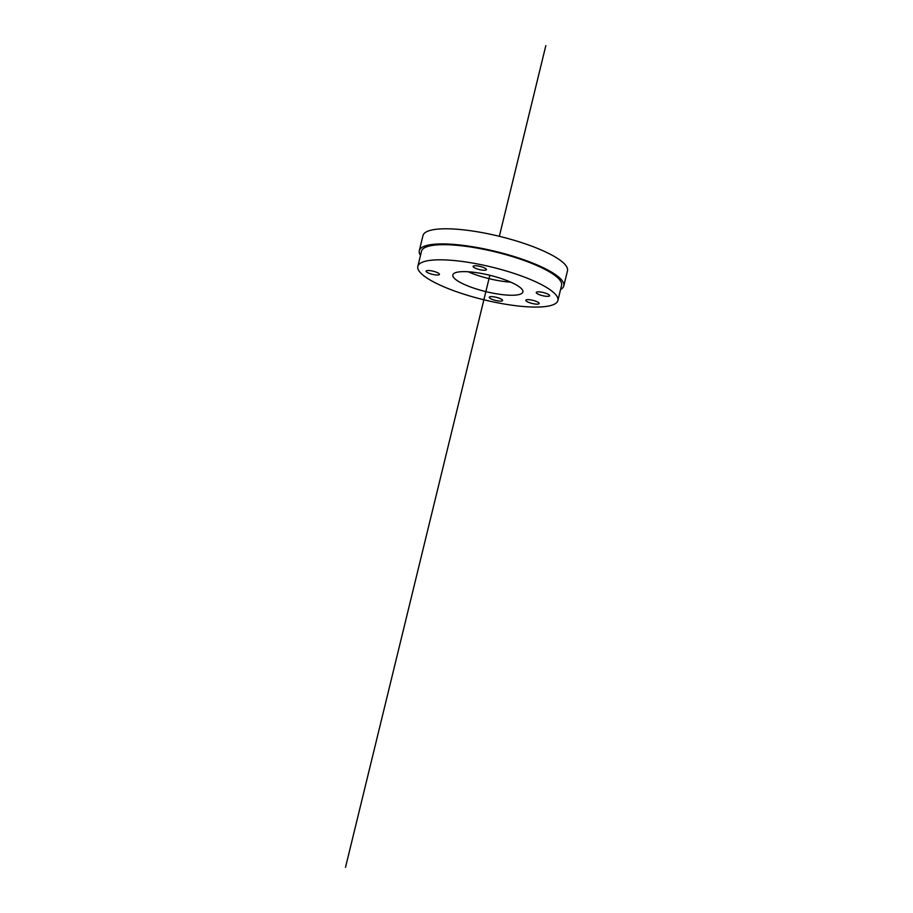 <?xml version="1.0" encoding="UTF-8"?>
<svg xmlns="http://www.w3.org/2000/svg" width="913" height="913" viewBox="0 0 913 913"><rect width="100%" height="100%" fill="white"/><g stroke="black" fill="none" stroke-linecap="round" stroke-linejoin="round"><path stroke-width="1.37" d="M560.559 289.535A74.364 17.358 -166.3 0 0 563.8 285.917L567.487 270.796A74.364 17.358 -166.3 0 0 538.442 248.793A74.364 17.358 -166.3 0 0 464.603 229.973A74.364 17.358 -166.3 0 0 422.981 235.565L419.295 250.698A74.364 17.358 -166.3 0 0 420.505 255.389M563.8 285.917A74.364 17.358 -166.3 0 0 534.756 263.925A74.364 17.358 -166.3 0 0 460.905 245.106A74.364 17.358 -166.3 0 0 419.295 250.698M557.889 300.514L561.575 285.381A72.081 16.822 -166.3 0 0 533.42 264.062A72.081 16.822 -166.3 0 0 461.852 245.825A72.081 16.822 -166.3 0 0 421.509 251.235L417.823 266.368A72.081 16.822 -166.3 0 0 445.978 287.686A72.081 16.822 -166.3 0 0 517.545 305.923A72.081 16.822 -166.3 0 0 557.889 300.514A72.081 16.822 -166.3 0 0 529.734 279.195A72.081 16.822 -166.3 0 0 458.166 260.958A72.081 16.822 -166.3 0 0 417.823 266.368M502.538 300.16A6.87 1.598 13.7 0 1 502.607 300.503A6.87 1.598 13.7 0 1 496.227 300.594A6.87 1.598 13.7 0 1 489.322 297.592A6.87 1.598 13.7 0 1 489.265 297.25A6.87 1.598 13.7 0 1 495.633 297.159A6.87 1.598 13.7 0 1 502.538 300.16M541.968 292.251A6.87 1.598 13.7 0 1 549.603 295.732A6.87 1.598 13.7 0 1 543.908 295.96A6.87 1.598 13.7 0 1 536.262 292.48A6.87 1.598 13.7 0 1 541.968 292.251M433.743 274.63A6.87 1.598 13.7 0 1 426.109 271.15A6.87 1.598 13.7 0 1 431.803 270.921A6.87 1.598 13.7 0 1 439.45 274.402A6.87 1.598 13.7 0 1 433.743 274.63M473.174 266.733A6.87 1.598 13.7 0 1 473.105 266.379A6.87 1.598 13.7 0 1 479.485 266.299A6.87 1.598 13.7 0 1 486.389 269.289A6.87 1.598 13.7 0 1 486.446 269.632A6.87 1.598 13.7 0 1 480.078 269.723A6.87 1.598 13.7 0 1 473.174 266.733M536.502 301.495A6.87 1.598 13.7 0 1 539.184 303.515A6.87 1.598 13.7 0 1 535.338 304.04A6.87 1.598 13.7 0 1 528.524 302.294A6.87 1.598 13.7 0 1 525.842 300.274A6.87 1.598 13.7 0 1 529.688 299.749A6.87 1.598 13.7 0 1 536.502 301.495M508.792 281.318A36.041 8.411 13.7 0 1 522.875 291.977A36.041 8.411 13.7 0 1 502.698 294.682A36.041 8.411 13.7 0 1 466.92 285.564A36.041 8.411 13.7 0 1 452.837 274.904A36.041 8.411 13.7 0 1 473.014 272.2A36.041 8.411 13.7 0 1 508.792 281.318M510.755 282.151A36.041 8.411 13.7 0 1 470.081 272.599A36.041 8.411 13.7 0 1 468.118 271.754M545.826 45.65L499.343 236.307M489.847 275.269L345.513 867.35"/></g></svg>
